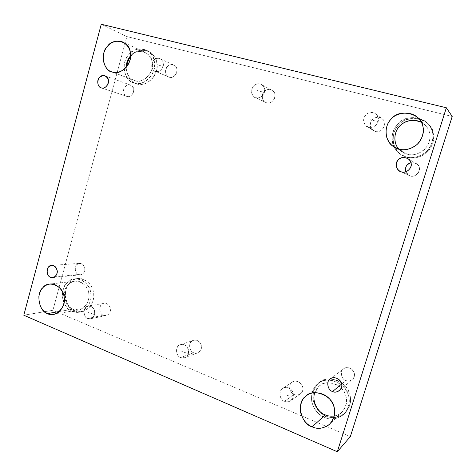 <?xml version="1.0" encoding="UTF-8"?>
<svg xmlns="http://www.w3.org/2000/svg" width="476" height="476" viewBox="0 0 476 476"><rect width="100%" height="100%" fill="white"/><g stroke="black" fill="none" stroke-linecap="round" stroke-linejoin="round"><path stroke-width="0.36" stroke-dasharray="2.38 1.78" d="M155.717 71.43C152.13 72.102 149.345 61.749 155.539 58.905C159.21 57.251 163.839 58.905 163.167 66.414L156.782 64.635L163.167 66.414C161.418 70.424 158.936 72.096 155.717 71.43L168.724 77.011C162.227 74.048 166.844 61.743 173.847 65.135C180.333 67.544 175.531 79.23 169.462 77.267L155.717 71.43C158.936 72.096 161.418 70.424 163.167 66.414C164.006 63.118 163.024 60.589 160.233 58.81C153.022 55.323 148.262 68.11 154.956 71.162L155.717 71.43M256.064 97.687C252.054 98.342 248.912 87.34 255.838 84.425C259.938 82.735 265.12 84.555 264.388 92.493L257.486 90.577L264.388 92.493C262.437 96.711 259.664 98.443 256.064 97.687C259.664 98.443 262.437 96.711 264.388 92.493C265.275 89.208 264.311 86.578 261.502 84.615C253.648 80.283 247.532 93.272 254.874 97.235L265.519 102.394C258.414 98.562 264.329 86.091 271.921 90.279C278.644 93.195 273.206 104.982 266.661 102.828L256.064 97.687M368.739 127.169C364.229 127.794 360.671 116.067 368.46 113.08C373.071 111.354 378.92 113.371 378.111 121.796L370.614 119.714L378.111 121.796C375.921 126.241 372.797 128.032 368.739 127.169L375.32 131.4L373.232 130.448C365.776 124.908 374.38 113.056 382.151 118.833C388.386 122.505 382.085 133.762 375.32 131.4L368.739 127.169C372.797 128.032 375.921 126.241 378.111 121.796C378.973 118.75 378.218 116.168 375.844 114.044C367.764 108.04 358.821 120.428 366.568 126.182L368.739 127.169M87.673 318.456C84.341 318.623 81.771 308.186 87.524 306.27C90.934 305.17 95.23 307.407 94.593 314.606L88.512 312.571L94.593 314.606C92.969 318.26 90.66 319.539 87.673 318.456L90.452 318.759C92.493 318.271 93.873 316.891 94.593 314.606C95.426 309.573 93.355 306.717 88.387 306.044C83.05 305.949 82.425 316.802 87.673 318.456L103.399 315.285C98.288 313.702 98.895 303.23 104.089 303.319C110.997 302.546 112.842 313.898 106.1 315.576L103.399 315.285L87.673 318.456M284.553 401.292C280.394 401.292 277.139 389.469 284.315 387.637C288.563 386.583 293.942 389.32 293.186 397.353L286.094 394.961L293.186 397.353C291.163 401.357 288.289 402.672 284.553 401.292C286.493 402.184 288.563 401.994 290.776 400.721L293.186 397.353C295.751 392.111 287.831 384.721 282.744 388.339C278.234 389.951 279.358 400.001 284.553 401.292L294.239 394.467C289.224 393.247 288.135 383.602 292.484 382.038C299.19 377.89 307.282 389.148 300.243 393.902C298.107 395.134 296.108 395.318 294.239 394.467L284.553 401.292M54.621 276.883L78.534 274.503C73.655 272.998 74.548 262.895 79.676 263.341C86.091 263.168 86.703 273.884 80.48 274.789L78.534 274.503L54.621 276.883M75.059 310.852C69.799 309.091 64.206 300.659 65.426 292.21C66.884 284.196 71.031 279.638 77.874 278.525C85.859 277.526 93.058 286.153 93.498 293.002C95.01 300.225 89.661 310.709 81.955 311.667L75.059 310.852L72.233 311.363L79.159 312.179C86.9 311.221 92.273 300.671 90.755 293.4C90.315 286.51 83.08 277.829 75.059 278.829C68.187 279.947 64.016 284.535 62.552 292.597C61.327 301.1 66.943 309.584 72.233 311.363L75.059 310.852C83.55 316.451 96.997 302.784 93.338 292.038C92.82 280.602 75.648 273.849 69.841 282.56C61.868 288.397 65.599 308.823 75.059 310.852M72.233 311.363C62.725 309.311 58.982 288.759 66.991 282.887C72.822 274.122 90.077 280.923 90.595 292.431C94.272 303.248 80.759 316.998 72.233 311.363M72.834 309.156C80.176 313.993 91.773 302.159 88.619 292.871C88.179 282.988 73.352 277.115 68.318 284.648C61.416 289.7 64.647 307.407 72.834 309.156C67.265 306.681 64.486 301.314 64.492 293.043C65.742 286.112 69.312 282.149 75.202 281.173C82.116 280.269 88.381 287.766 88.75 293.704C90.065 299.975 85.406 309.073 78.724 309.864L72.834 309.156L59.399 311.5L72.834 309.156M325.941 416.06C319.586 413.531 315.32 408.081 313.143 399.715C312.667 391.349 314.981 385.471 320.086 382.073C326.167 376.855 339.977 378.39 346.195 387.238C352.228 395.568 351.948 404.076 345.344 412.763C338.805 417.851 332.337 418.945 325.941 416.06L324.483 417.404C330.921 420.314 337.43 419.213 344.011 414.09C350.663 405.344 350.949 396.776 344.868 388.386C338.615 379.467 324.715 377.914 318.599 383.168C313.458 386.583 311.125 392.504 311.607 400.935C313.797 409.36 318.093 414.852 324.483 417.404L325.941 416.06C331.843 418.713 337.99 417.904 344.38 413.638C349.723 408.063 351.621 402.059 350.074 395.627C349.307 382.359 326.482 373.386 318.866 383.037C314.225 386.845 312.387 392.76 313.339 400.786C315.761 408.61 319.961 413.703 325.941 416.06M324.483 417.404C318.468 415.024 314.243 409.895 311.804 402.006C310.846 393.926 312.696 387.97 317.367 384.138C325.031 374.422 348.004 383.472 348.777 396.841C350.336 403.315 348.42 409.36 343.041 414.971C336.615 419.267 330.427 420.076 324.483 417.404M334.253 415.994C343.22 414.959 348.367 404.076 346.147 397.204C345.493 385.733 325.751 377.908 319.134 386.262L314.844 392.652C316.076 389.445 317.819 387.077 320.056 385.53C325.281 380.931 337.353 382.186 342.779 389.921C348.051 397.204 347.766 404.612 341.935 412.151C339.697 414.233 337.139 415.512 334.253 415.994M341.572 384.072L345.879 380.508C341.167 379.461 339.739 370.614 343.743 368.763C349.836 364.152 358.88 374.511 352.252 379.604C350.044 381.092 347.92 381.389 345.879 380.508L341.572 384.072M401.441 171.895L410.318 175.941L409.08 175.46L405.814 171.806C406.855 174.085 408.36 175.465 410.318 175.941L401.441 171.895M410.937 162.703L416.381 163.607C423.283 167.016 417.279 178.381 410.318 175.941C414.536 177.947 421.064 171.925 419.243 167.659C418.214 164 415.441 162.352 410.937 162.703M407.099 157.389L401.696 155.009C391.587 149.482 390.653 132.346 398.37 125.343C403.886 117.733 421.064 115.222 428.935 124.789C434.552 131.322 435.123 139.028 430.655 147.905C425.437 156.622 413.876 159.656 407.099 157.389L406.195 156.854C413.019 159.127 424.657 156.069 429.917 147.286C434.421 138.338 433.844 130.579 428.192 123.998C421.754 116.132 407.611 115.864 400.721 121.6C394.146 125.866 389.195 137.231 393.955 146.905C390.612 137.266 392.105 129.46 398.448 123.498C406.712 112.39 431.583 118.494 432.452 132.197C434.142 138.677 432.083 145.186 426.27 151.737C419.32 157.08 412.627 158.782 406.195 156.854L407.099 157.389C413.489 159.311 420.13 157.621 427.031 152.32C432.809 145.823 434.85 139.355 433.166 132.929C432.309 119.327 407.617 113.258 399.4 124.284C394.396 128.859 392.414 135.226 393.462 143.371C396.086 151.118 400.631 155.789 407.099 157.389M393.967 146.923C395.687 150.196 397.948 152.701 400.756 154.45L406.195 156.854C401.22 155.682 397.145 152.374 393.967 146.923M407.039 154.153C412.579 155.807 418.333 154.337 424.3 149.738C429.292 144.103 431.06 138.51 429.602 132.947C428.763 128.734 426.026 125.182 421.385 122.302L425.722 125.646C430.738 131.305 431.339 138.01 427.525 145.751C421.433 153.361 414.602 156.164 407.039 154.153L402.071 151.909L398.811 149.053C401.339 151.737 404.082 153.439 407.039 154.153L398.9 149.077L407.039 154.153M137.076 83.99L135.809 83.574C129.692 81.116 126.646 75.5 126.675 66.723C126.854 76.333 130.317 82.092 137.076 83.99L134.553 83.05C140.42 85.299 150.886 80.236 153.623 70.787C156.098 61.85 153.653 54.978 146.287 50.182C137.445 46.452 128.734 52.181 125.694 59.625C121.368 68.336 126.223 80.724 133.28 82.634L137.076 83.99C146.168 88.56 160.555 72.632 156.628 62.1C156.051 50.414 137.653 45.892 131.453 55.65L130.525 56.793C134.827 50.813 140.902 48.992 148.744 51.343C156.074 56.108 158.508 62.933 156.051 71.817C153.326 81.206 142.913 86.227 137.076 83.99M134.553 83.05C124.373 82.283 120.339 61.701 128.907 54.532C135.136 44.708 153.629 49.248 154.206 61.005C158.157 71.602 143.692 87.644 134.553 83.05M135.196 80.7C143.068 84.633 155.474 70.835 152.088 61.737C151.606 51.878 136.154 47.654 130.573 55.882C134.381 51.61 139.266 50.444 145.216 52.396C151.582 56.501 153.712 62.404 151.6 70.103C149.274 78.237 140.259 82.634 135.196 80.7L134.024 80.313C129.311 78.486 126.675 74.185 126.11 67.413C126.902 74.91 129.93 79.337 135.196 80.7L112.61 72.138L135.196 80.7M101.418 87.911L126.8 96.342C120.803 94.367 124.04 82.479 130.555 85.121C136.892 87.037 132.727 98.306 127.05 96.42L101.418 87.911M126.872 36.569L101.263 24.252L126.872 36.569L52.913 310.281L350.336 436.593L52.913 310.281L23.8 315.219L52.913 310.281L126.872 36.569L452.2 116.483L126.872 36.569M294.239 394.467C298.232 396.954 304.42 391.587 302.706 387.089C302.462 382.371 294.465 379.128 291.734 382.597C287.992 384.834 289.801 393.438 294.239 394.467M193.69 352.752C197.266 355.019 202.818 349.818 201.294 345.6C201.08 341.143 193.922 338.24 191.471 341.578C188.109 343.767 189.716 351.871 193.69 352.752C188.413 351.246 188.496 340.864 193.542 340.346C200.818 338.442 204.787 350.003 197.629 352.877L193.69 352.752L180.618 357.559L193.69 352.752M103.399 315.285C106.612 317.367 111.628 312.327 110.259 308.353C110.075 304.134 103.631 301.522 101.412 304.735C98.383 306.877 99.811 314.529 103.399 315.285M375.32 131.4C379.646 133.393 386.339 126.961 384.477 122.552C384.203 117.715 375.54 115.519 372.595 119.5C368.549 122.344 370.512 130.971 375.32 131.4M266.661 102.828C270.517 104.649 276.496 98.484 274.848 94.355C274.61 89.797 266.887 87.84 264.251 91.63C260.634 94.373 262.377 102.489 266.661 102.828M169.462 77.267C172.919 78.945 178.298 73.03 176.822 69.145C176.62 64.831 169.694 63.076 167.32 66.7C164.065 69.341 165.612 77.005 169.462 77.267M127.05 96.42C130.15 97.996 134.97 92.618 133.655 89.03C131.792 84.609 128.948 83.83 125.134 86.686C122.213 89.077 123.599 96.146 127.05 96.42M345.879 380.508C349.842 382.882 355.983 377.652 354.281 373.315C354.031 368.757 346.088 365.681 343.38 369.055C339.668 371.238 341.47 379.545 345.879 380.508M78.534 274.503C81.467 276.354 86.043 271.576 84.799 267.934C83.038 263.418 80.349 262.365 76.725 264.775C73.953 266.822 75.262 273.878 78.534 274.503M188.323 353.662C190.079 349.378 185.503 343.125 180.469 344.672C175.263 345.195 175.174 355.983 180.618 357.559L184.682 357.702C186.497 356.976 187.711 355.632 188.323 353.662L181.772 351.455L188.323 353.662C186.515 357.482 183.944 358.779 180.618 357.559C176.905 357.654 174.02 346.57 180.428 344.683C184.224 343.601 189.014 346.07 188.323 353.662M160.233 58.81L173.847 65.135M154.956 71.162L168.724 77.011M265.519 102.394L254.874 97.235M271.921 90.279L261.502 84.615M375.844 114.044L382.151 118.833M366.568 126.182L373.232 130.448M104.089 303.319L88.387 306.044M106.1 315.576L90.452 318.759M292.484 382.038L282.744 388.339M300.243 393.902L290.776 400.721M52.592 277.597L80.48 274.789M51.759 265.435L79.676 263.341M77.874 278.525L75.059 278.829M81.955 311.667L79.159 312.179M75.202 281.173L50.01 284.035M78.724 309.864L53.657 314.338M320.086 382.073L318.599 383.168M345.344 412.763L344.011 414.09M320.056 385.53L306.657 395.568M341.935 412.151L329.785 424.051M339.364 390.582L352.252 379.604M330.302 378.902L343.743 368.763M407.932 158.615L416.381 163.607M400.114 171.384L409.08 175.46M401.696 155.009L400.756 154.45M428.935 124.789L428.192 123.998M402.071 151.909L394.658 147.34M425.722 125.646L418.767 118.589M135.809 83.574L133.28 82.634M148.744 51.343L146.287 50.182M134.024 80.313L111.39 71.733M145.216 52.396L123.082 42.15M105.101 75.868L130.555 85.121M101.269 87.864L126.8 96.342M180.469 344.672L193.542 340.346M197.629 352.877L184.682 357.702"/><path stroke-width="0.71" d="M50.551 277.288L52.592 277.597C59.095 276.651 58.459 265.263 51.759 265.435C46.398 264.954 45.464 275.687 50.551 277.288L54.621 276.883L50.551 277.288C47.136 276.621 45.779 269.13 48.671 266.959C52.455 264.4 55.27 265.525 57.108 270.32C58.405 274.194 53.621 279.263 50.551 277.288M59.399 311.5L47.535 313.571L53.657 314.338C60.607 313.523 65.462 303.926 64.099 297.298C63.713 291.02 57.197 283.095 50.01 284.035C43.887 285.059 40.174 289.229 38.871 296.548C38.859 305.271 41.745 310.947 47.535 313.571L59.399 311.5M325.269 414.899C327.887 416.072 330.885 416.44 334.253 415.994C330.885 416.44 327.887 416.072 325.269 414.899C318.248 412.817 311.316 401.161 314.844 392.652C311.316 401.161 318.248 412.817 325.269 414.899L312.161 426.865C317.944 429.536 323.823 428.596 329.785 424.051C335.967 416.054 336.264 408.158 330.689 400.37C324.941 392.093 312.173 390.701 306.657 395.568C302.028 398.715 299.963 404.136 300.451 411.829C302.48 419.505 306.383 424.521 312.161 426.865L325.269 414.899M332.569 391.516C334.747 392.48 337.008 392.164 339.364 390.582C346.433 385.161 336.794 373.987 330.302 378.902C326.024 380.865 327.553 390.368 332.569 391.516L341.572 384.072L332.569 391.516C327.869 390.457 325.953 381.532 329.91 379.211C332.795 375.612 341.262 378.955 341.524 383.846C343.339 388.517 336.794 394.086 332.569 391.516M401.441 171.895C405.112 172.812 408.158 171.354 410.574 167.528C411.907 163.958 411.026 160.989 407.932 158.615C403.279 156.747 399.78 157.526 397.424 160.947C395.33 165.291 396.222 168.772 400.114 171.384L401.441 171.895C396.419 171.354 394.36 162.417 398.59 159.567C401.661 155.521 410.711 157.972 411.002 162.965C412.948 167.552 405.957 174.043 401.441 171.895M405.814 171.806C404.969 166.975 406.677 163.94 410.937 162.703L407.652 164.47C405.671 166.237 405.058 168.688 405.814 171.806M421.385 122.302C412.829 119.071 405.82 120.119 400.364 125.444C394.628 129.984 392.307 142.3 398.811 149.053C392.986 142.788 394.188 131.733 399.233 126.628C403.202 121.541 413.329 117.959 421.385 122.302M398.9 149.077C405.189 151.172 415.941 148.226 420.689 140.051C424.747 131.769 424.11 124.617 418.767 118.589C411.389 110.021 395.901 112.514 390.861 119.446C383.87 125.854 384.489 141.443 393.616 146.697L398.9 149.077C392.938 147.625 388.749 143.318 386.328 136.154C385.364 128.615 387.19 122.725 391.808 118.47C399.388 108.248 422.117 113.806 422.896 126.372C424.443 132.304 422.563 138.29 417.256 144.317C410.901 149.244 404.784 150.827 398.9 149.077M126.675 66.723C127.217 62.701 128.502 59.387 130.525 56.793C128.502 59.387 127.217 62.701 126.675 66.723M130.573 55.882L130.329 56.156C127.8 58.857 126.396 62.612 126.11 67.413C126.426 62.433 127.913 58.59 130.573 55.882M112.61 72.138C117.893 74.155 127.306 69.46 129.746 60.839C131.953 52.687 129.734 46.458 123.082 42.15C115.156 38.865 107.397 44.095 104.655 50.861C100.781 58.762 105.071 69.984 111.39 71.733L112.61 72.138C103.465 71.501 99.841 52.776 107.546 46.22C113.157 37.247 129.746 41.305 130.257 51.991C133.792 61.6 120.821 76.261 112.61 72.138M101.418 87.911C107.368 89.881 111.741 77.868 105.101 75.868C98.276 73.096 94.879 85.757 101.162 87.828L101.418 87.911C97.8 87.632 96.354 80.123 99.419 77.564C103.423 74.5 106.398 75.321 108.349 80.01C109.73 83.818 104.666 89.565 101.418 87.911M101.263 24.252L446.351 107.772L452.2 116.483L446.351 107.772L101.263 24.252L23.8 315.219L101.263 24.252M350.336 436.593L337.305 451.748L23.8 315.219L337.305 451.748L446.351 107.772L337.305 451.748L350.336 436.593L452.2 116.483L350.336 436.593M312.161 426.865C300.671 424.003 296.048 401.982 305.681 396.341C312.673 387.482 333.557 395.919 334.253 408.152C335.663 414.09 333.926 419.612 329.041 424.723C323.192 428.626 317.569 429.34 312.161 426.865M47.535 313.571C39.026 311.703 35.676 293.008 42.852 287.694C48.088 279.745 63.504 285.975 63.962 296.417C67.235 306.235 55.162 318.7 47.535 313.571M394.658 147.34L393.616 146.697"/></g></svg>
